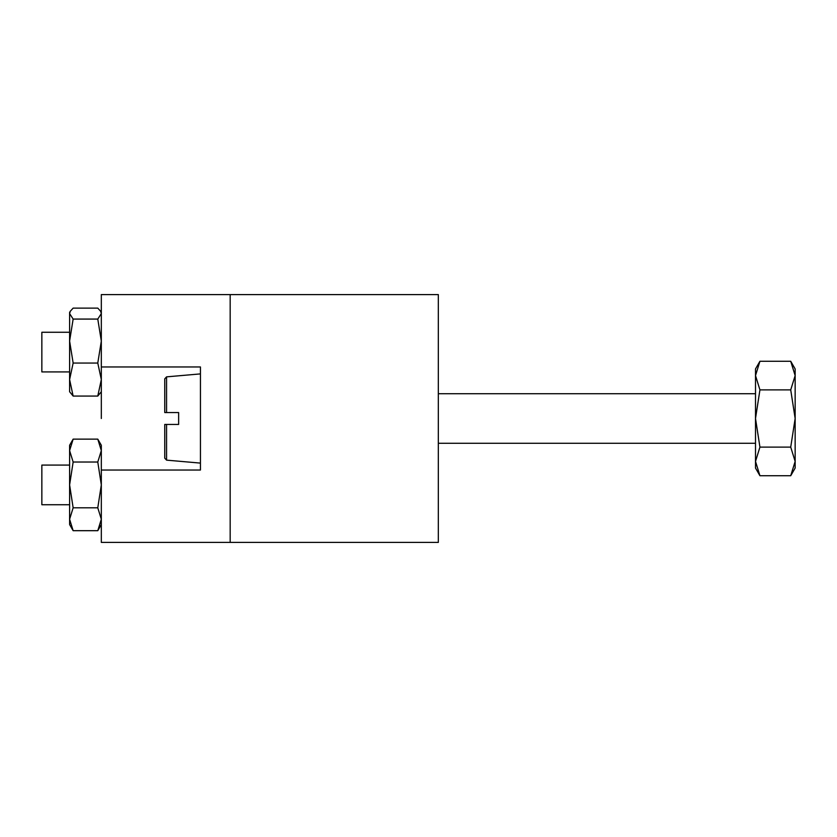 <?xml version="1.0" encoding="UTF-8"?>
<svg xmlns="http://www.w3.org/2000/svg" width="837" height="837" viewBox="0 0 837 837"><rect width="100%" height="100%" fill="white"/><g stroke="black" fill="none" stroke-linecap="round" stroke-linejoin="round"><path stroke-width="1.26" d="M101.319 366.962L200.441 366.962L200.441 470.038L101.319 470.038L101.319 542.397L230.175 542.397L230.175 294.603L230.175 542.397L438.326 542.397L438.326 294.603L101.319 294.603L101.319 418.5M73.143 530.689L69.607 519.243L69.607 524.558L73.143 530.689L97.783 530.689L101.319 519.243L97.783 507.797L73.143 507.797L69.607 519.243L69.607 484.905L73.143 507.797M73.143 462.024L69.607 450.578L73.143 439.132L69.607 445.263L69.607 484.905L73.143 462.024L97.783 462.024L101.319 484.905L97.783 507.797M97.783 462.024L101.319 450.578L101.319 445.263L97.783 439.132L101.319 450.578L101.319 470.038M73.143 439.132L97.783 439.132M73.143 396.068L69.607 379.559L69.607 391.737L73.143 396.068L97.783 396.068L101.319 379.559L97.783 363.049L73.143 363.049L69.607 379.559L69.607 341.057L73.143 363.049M73.143 319.075L69.607 313.593L70.287 311.259L69.607 312.442L69.607 341.057L73.143 319.075L97.783 319.075L101.319 341.057L97.783 363.049M101.319 391.737L97.783 396.068M97.783 319.075L101.319 313.593L100.639 311.259L97.783 308.121L73.143 308.121L70.287 311.259M69.607 465.09L41.85 465.09L41.85 504.732L69.607 504.732M164.753 424.443L164.753 458.163L164.753 424.443L178.637 424.443L178.637 412.557L164.753 412.557L164.753 378.837L166.563 376.859L166.563 412.557M759.933 475.73L755.508 461.417L759.933 447.115L755.508 418.5L755.508 468.061L759.933 475.73L790.724 475.73L795.15 461.417L795.15 368.939L790.724 361.27L795.15 375.583L790.724 389.885L759.933 389.885L755.508 375.583L755.508 418.5L759.933 389.885M759.933 361.27L755.508 368.939L755.508 375.583L759.933 361.27L790.724 361.27M790.724 475.73L795.15 468.061L795.15 461.417L790.724 447.115L795.15 418.5L790.724 389.885M759.933 447.115L790.724 447.115M69.607 332.268L41.85 332.268L41.85 371.91L69.607 371.91M166.563 424.443L166.563 460.141L200.441 463.102M101.319 524.558L97.783 530.689M101.319 312.442L100.639 311.259M755.508 443.275L438.326 443.275M166.563 460.141L164.753 458.163M755.508 393.725L438.326 393.725M166.563 376.859L200.441 373.898"/></g></svg>
